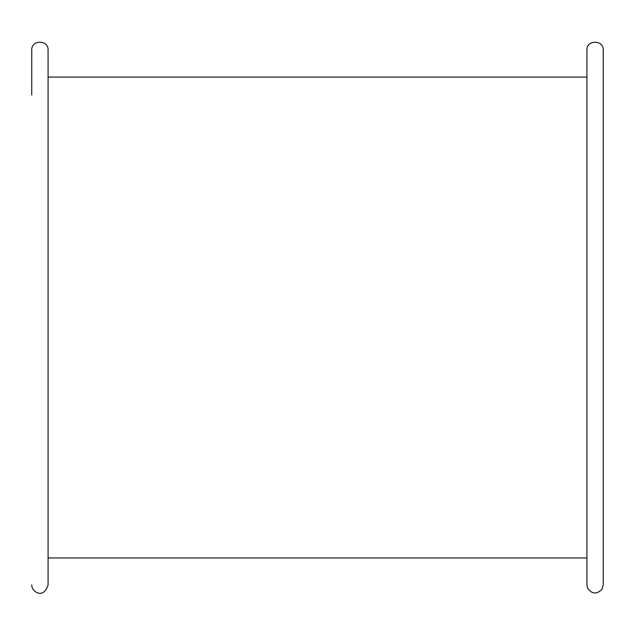 <?xml version="1.0" encoding="UTF-8"?>
<svg xmlns="http://www.w3.org/2000/svg" width="635" height="635" viewBox="0 0 635 635"><rect width="100%" height="100%" fill="white"/><g stroke="black" fill="none" stroke-linecap="round" stroke-linejoin="round"><path stroke-width="0.95" d="M586.923 584.899L586.923 50.133C586.415 39.6 603.758 39.6 603.25 50.133L603.25 584.899L601.956 589.304C596.622 594.622 591.812 594.185 587.526 587.986L586.923 584.899L586.923 557.959L48.077 557.959M31.75 584.899C31.433 591.423 43.355 600.131 48.077 584.899L48.077 50.133C48.585 39.6 31.242 39.6 31.75 50.133L31.75 95.044M586.923 77.081L48.077 77.081"/></g></svg>
